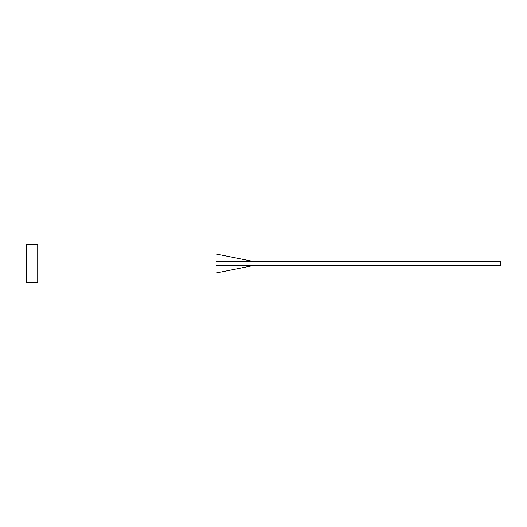 <?xml version="1.0" encoding="UTF-8"?>
<svg xmlns="http://www.w3.org/2000/svg" width="527" height="527" viewBox="0 0 527 527"><rect width="100%" height="100%" fill="white"/><g stroke="black" fill="none" stroke-linecap="round" stroke-linejoin="round"><path stroke-width="0.79" d="M216.07 263.5L216.07 272.986L216.07 265.555L254.014 265.397L254.014 261.603L216.07 261.445L216.07 263.5M37.733 263.5L37.733 282.472L26.35 282.472L26.35 244.528L37.733 244.528L37.733 263.5M37.733 254.014L216.07 254.014L216.07 261.445M216.07 254.014L254.014 261.603L500.65 261.603L500.65 265.397L254.014 265.397L216.07 272.986L37.733 272.986"/></g></svg>
